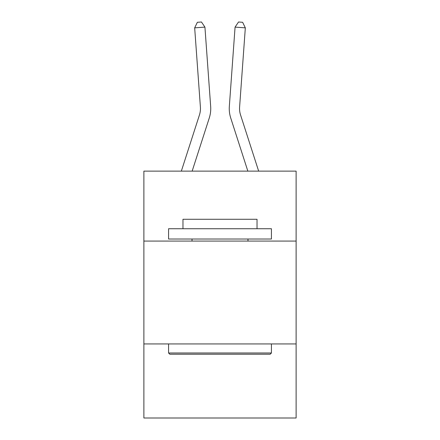 <?xml version="1.0" encoding="UTF-8"?>
<svg xmlns="http://www.w3.org/2000/svg" width="440" height="440" viewBox="0 0 440 440"><rect width="100%" height="100%" fill="white"/><g stroke="black" fill="none" stroke-linecap="round" stroke-linejoin="round"><path stroke-width="0.66" d="M296.12 241.076L296.12 171.132L143.88 171.132L143.88 241.076L296.12 241.076L296.12 418L143.88 418L143.88 241.076M296.12 343.937L143.88 343.937M210.661 106.365L204.93 27.115L210.661 106.365A30.861 30.861 156.3 0 1 209.253 118.063L192.148 171.132M200.404 107.107A20.57 20.57 -23.7 0 1 199.463 114.906A20.57 20.57 -23.7 0 0 200.404 107.107A20.57 20.57 -23.7 0 1 199.463 114.906A20.57 20.57 -23.7 0 0 200.404 107.107A20.57 20.57 -23.7 0 1 199.463 114.906A20.57 20.57 -23.7 0 0 200.404 107.107A20.57 20.57 -23.7 0 1 199.463 114.906A20.57 20.57 -23.7 0 0 200.404 107.107A20.57 20.57 -23.7 0 1 199.463 114.906A20.57 20.57 -23.7 0 0 200.404 107.107A20.57 20.57 -23.7 0 1 199.463 114.906A20.57 20.57 -23.7 0 0 200.404 107.107A20.57 20.57 -23.7 0 1 199.463 114.906A20.57 20.57 -23.7 0 0 200.404 107.107A20.57 20.57 -23.7 0 1 199.463 114.906A20.57 20.57 -23.7 0 0 200.404 107.107A20.57 20.57 -23.7 0 1 199.463 114.906A20.57 20.57 -23.7 0 0 200.404 107.107A20.57 20.57 -23.7 0 1 199.463 114.906A20.57 20.57 -23.7 0 0 200.404 107.107A20.57 20.57 -23.7 0 1 199.463 114.906A20.57 20.57 -23.7 0 0 200.404 107.107A20.57 20.57 -23.7 0 1 199.463 114.906A20.57 20.57 -23.7 0 0 200.404 107.107A20.57 20.57 -23.7 0 1 199.463 114.906A20.57 20.57 -23.7 0 0 200.404 107.107A20.57 20.57 -23.7 0 1 199.463 114.906A20.57 20.57 -23.7 0 0 200.404 107.107A20.57 20.57 -23.7 0 1 199.463 114.906A20.57 20.57 -23.7 0 0 200.404 107.107A20.57 20.57 -23.7 0 1 199.463 114.906A20.57 20.57 -23.7 0 0 200.404 107.107A20.57 20.57 -23.7 0 1 199.463 114.906A20.57 20.57 -23.7 0 0 200.404 107.107A20.57 20.57 -23.7 0 1 199.463 114.906A20.57 20.57 -23.7 0 0 200.404 107.107A20.57 20.57 -23.7 0 1 199.463 114.906A20.57 20.57 -23.7 0 0 200.404 107.107A20.57 20.57 -23.7 0 1 199.463 114.906A20.57 20.57 -23.7 0 0 200.404 107.107A20.57 20.57 -23.7 0 1 199.463 114.906A20.57 20.57 -23.7 0 0 200.404 107.107A20.57 20.57 -23.7 0 1 199.463 114.906A20.57 20.57 -23.7 0 0 200.404 107.107A20.57 20.57 -23.7 0 1 199.463 114.906A20.57 20.57 -23.7 0 0 200.404 107.107A20.57 20.57 -23.7 0 1 199.463 114.906A20.57 20.57 -23.7 0 0 200.404 107.107A20.57 20.57 -23.7 0 1 199.463 114.906A20.57 20.57 -23.7 0 0 200.404 107.107A20.57 20.57 -23.7 0 1 199.463 114.906A20.57 20.57 -23.7 0 0 200.404 107.107A20.57 20.57 -23.7 0 1 199.463 114.906A20.57 20.57 -23.7 0 0 200.404 107.107A20.57 20.57 -23.7 0 1 199.463 114.906A20.57 20.57 -23.7 0 0 200.404 107.107A20.57 20.57 -23.7 0 1 199.463 114.906A20.57 20.57 -23.7 0 0 200.404 107.107A20.57 20.57 -23.7 0 1 199.463 114.906A20.57 20.57 -23.7 0 0 200.404 107.107A20.57 20.57 -23.7 0 1 199.463 114.906A20.57 20.57 -23.7 0 0 200.404 107.107A20.57 20.57 -23.7 0 1 199.463 114.906A20.57 20.57 -23.7 0 0 200.404 107.107A20.57 20.57 -23.7 0 1 199.463 114.906A20.57 20.57 -23.7 0 0 200.404 107.107A20.57 20.57 -23.7 0 1 199.463 114.906A20.57 20.57 -23.7 0 0 200.404 107.107A20.57 20.57 -23.7 0 1 199.463 114.906L181.34 171.132L199.463 114.906A20.57 20.57 -20.6 0 0 200.404 107.107L194.673 27.852L197.362 22.297L201.465 22L204.93 27.115L194.673 27.852M258.66 171.132L240.537 114.906A20.57 20.57 20.6 0 1 239.597 107.107L245.328 27.852L235.07 27.115L229.339 106.365A30.861 30.861 -156.3 0 0 230.747 118.063L247.852 171.132M169.802 354.228L168.57 352.99L271.43 352.99L270.199 354.228L169.802 354.228M271.43 228.734L271.43 239.019L168.57 239.019L168.57 228.734L271.43 228.734M182.969 228.734L182.969 219.274L257.031 219.274L257.031 228.734M271.43 343.937L271.43 352.99M168.57 343.937L168.57 352.99M247.979 239.019L247.979 241.076M192.022 239.019L192.022 241.076M240.537 114.906A20.57 20.57 23.7 0 1 239.597 107.107A20.57 20.57 23.7 0 0 240.537 114.906A20.57 20.57 23.7 0 1 239.597 107.107A20.57 20.57 23.7 0 0 240.537 114.906A20.57 20.57 23.7 0 1 239.597 107.107A20.57 20.57 23.7 0 0 240.537 114.906A20.57 20.57 23.7 0 1 239.597 107.107A20.57 20.57 23.7 0 0 240.537 114.906A20.57 20.57 23.7 0 1 239.597 107.107A20.57 20.57 23.7 0 0 240.537 114.906A20.57 20.57 23.7 0 1 239.597 107.107A20.57 20.57 23.7 0 0 240.537 114.906A20.57 20.57 23.7 0 1 239.597 107.107A20.57 20.57 23.7 0 0 240.537 114.906A20.57 20.57 23.7 0 1 239.597 107.107A20.57 20.57 23.7 0 0 240.537 114.906A20.57 20.57 23.7 0 1 239.597 107.107A20.57 20.57 23.7 0 0 240.537 114.906A20.57 20.57 23.7 0 1 239.597 107.107A20.57 20.57 23.7 0 0 240.537 114.906A20.57 20.57 23.7 0 1 239.597 107.107A20.57 20.57 23.7 0 0 240.537 114.906A20.57 20.57 23.7 0 1 239.597 107.107A20.57 20.57 23.7 0 0 240.537 114.906A20.57 20.57 23.7 0 1 239.597 107.107A20.57 20.57 23.7 0 0 240.537 114.906A20.57 20.57 23.7 0 1 239.597 107.107A20.57 20.57 23.7 0 0 240.537 114.906A20.57 20.57 23.7 0 1 239.597 107.107A20.57 20.57 23.7 0 0 240.537 114.906A20.57 20.57 23.7 0 1 239.597 107.107A20.57 20.57 23.7 0 0 240.537 114.906A20.57 20.57 23.7 0 1 239.597 107.107A20.57 20.57 23.7 0 0 240.537 114.906A20.57 20.57 23.7 0 1 239.597 107.107A20.57 20.57 23.7 0 0 240.537 114.906A20.57 20.57 23.7 0 1 239.597 107.107A20.57 20.57 23.7 0 0 240.537 114.906A20.57 20.57 23.7 0 1 239.597 107.107A20.57 20.57 23.7 0 0 240.537 114.906A20.57 20.57 23.7 0 1 239.597 107.107A20.57 20.57 23.7 0 0 240.537 114.906A20.57 20.57 23.7 0 1 239.597 107.107A20.57 20.57 23.7 0 0 240.537 114.906A20.57 20.57 23.7 0 1 239.597 107.107A20.57 20.57 23.7 0 0 240.537 114.906A20.57 20.57 23.7 0 1 239.597 107.107A20.57 20.57 23.7 0 0 240.537 114.906A20.57 20.57 23.7 0 1 239.597 107.107A20.57 20.57 23.7 0 0 240.537 114.906A20.57 20.57 23.7 0 1 239.597 107.107A20.57 20.57 23.7 0 0 240.537 114.906A20.57 20.57 23.7 0 1 239.597 107.107A20.57 20.57 23.7 0 0 240.537 114.906A20.57 20.57 23.7 0 1 239.597 107.107A20.57 20.57 23.7 0 0 240.537 114.906A20.57 20.57 23.7 0 1 239.597 107.107A20.57 20.57 23.7 0 0 240.537 114.906A20.57 20.57 23.7 0 1 239.597 107.107A20.57 20.57 23.7 0 0 240.537 114.906A20.57 20.57 23.7 0 1 239.597 107.107A20.57 20.57 23.7 0 0 240.537 114.906A20.57 20.57 23.7 0 1 239.597 107.107A20.57 20.57 23.7 0 0 240.537 114.906A20.57 20.57 23.7 0 1 239.597 107.107A20.57 20.57 23.7 0 0 240.537 114.906A20.57 20.57 23.7 0 1 239.597 107.107A20.57 20.57 23.7 0 0 240.537 114.906A20.57 20.57 23.7 0 1 239.597 107.107M245.328 27.852L242.638 22.297L238.535 22L235.07 27.115L229.339 106.365"/></g></svg>
